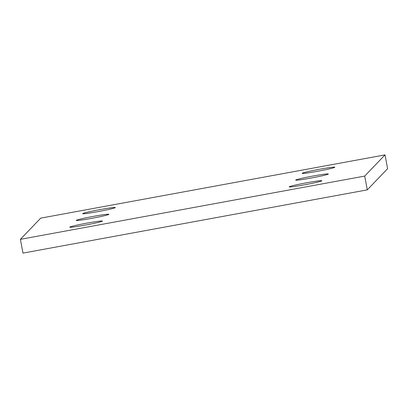 <?xml version="1.0" encoding="UTF-8"?>
<svg xmlns="http://www.w3.org/2000/svg" width="408" height="408" viewBox="0 0 408 408"><rect width="100%" height="100%" fill="white"/><g stroke="black" fill="none" stroke-linecap="round" stroke-linejoin="round"><path stroke-width="0.61" d="M385.019 154.887L40.713 218.132L20.4 239.333L22.981 253.113L367.287 189.868L387.6 168.667L385.019 154.887L364.706 176.083L367.287 189.868M20.4 239.333L364.706 176.083M317.536 171.294A16.611 0.811 -10.6 0 0 334.825 167.234A16.611 0.811 -10.6 0 0 318.347 169.493A16.611 0.811 -10.6 0 0 302.17 173.349A16.611 0.811 -10.6 0 0 317.536 171.294M311.059 178.051A16.611 0.811 -10.6 0 0 328.353 173.992A16.611 0.811 -10.6 0 0 311.875 176.251A16.611 0.811 -10.6 0 0 295.693 180.106A16.611 0.811 -10.6 0 0 311.059 178.051M304.587 184.809A16.611 0.811 -10.6 0 0 321.876 180.749A16.611 0.811 -10.6 0 0 305.398 183.008A16.611 0.811 -10.6 0 0 289.221 186.859A16.611 0.811 -10.6 0 0 304.587 184.809M98.068 211.614A16.611 0.811 -10.6 0 0 115.357 207.555A16.611 0.811 -10.6 0 0 98.879 209.809A16.611 0.811 -10.6 0 0 82.702 213.665A16.611 0.811 -10.6 0 0 98.068 211.614M91.596 218.367A16.611 0.811 -10.6 0 0 108.885 214.307A16.611 0.811 -10.6 0 0 92.407 216.566A16.611 0.811 -10.6 0 0 76.23 220.422A16.611 0.811 -10.6 0 0 91.596 218.367M85.119 225.124A16.611 0.811 -10.6 0 0 102.413 221.065A16.611 0.811 -10.6 0 0 85.935 223.324A16.611 0.811 -10.6 0 0 69.753 227.174A16.611 0.811 -10.6 0 0 85.119 225.124"/></g></svg>
